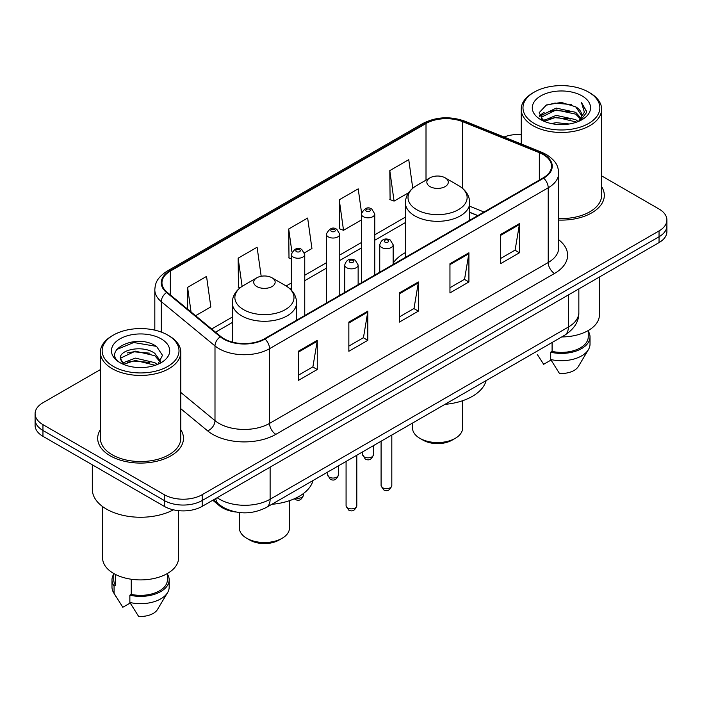 <?xml version="1.0" encoding="UTF-8"?>
<svg xmlns="http://www.w3.org/2000/svg" width="702" height="702" viewBox="0 0 702 702"><rect width="100%" height="100%" fill="white"/><g stroke="black" fill="none" stroke-linecap="round" stroke-linejoin="round"><path stroke-width="1.05" d="M405.396 252.623A47.359 27.343 0 0 0 393.155 263.197M477.746 215.637L469.743 212.399M236.056 512.039A26.808 15.479 180 0 1 219.419 505.747L212.759 500.254M100.368 369.603L42.954 402.746A26.808 15.479 0 0 0 35.1 413.697L35.1 425.368A26.808 15.479 0 0 0 42.954 436.311L164.277 506.361A26.808 15.479 0 0 0 202.194 506.361L659.046 242.594A26.808 15.479 0 0 0 666.9 231.651L666.9 225.807A26.808 15.479 0 0 1 659.046 236.758A26.808 15.479 0 0 0 666.9 225.807L666.9 219.972A26.808 15.479 0 0 0 659.046 209.029L601.632 175.886M35.1 413.697A26.808 15.479 0 0 0 42.954 424.64L164.277 494.682A26.808 15.479 0 0 0 202.194 494.682L202.194 500.517L659.046 236.758L202.194 500.517A26.808 15.479 0 0 1 164.277 500.517A26.808 15.479 0 0 0 202.194 500.517L202.194 506.361M42.954 424.64L42.954 430.475L164.277 500.517L42.954 430.475A26.808 15.479 0 0 1 35.1 419.533A26.808 15.479 0 0 0 42.954 430.475L42.954 436.311M100.368 429.703A42.892 24.763 0 0 0 97.683 438.32A42.892 24.763 0 0 0 110.249 455.826A42.892 24.763 0 0 0 156.994 461.196A42.892 24.763 0 0 0 183.476 438.32A42.892 24.763 0 0 0 180.791 429.703A42.892 24.763 0 0 1 183.476 438.32A42.892 24.763 0 0 1 156.994 461.196A42.892 24.763 0 0 1 110.249 455.826A42.892 24.763 0 0 1 97.683 438.32A42.892 24.763 0 0 1 100.368 429.703M543.155 154.528A28.598 16.506 180 0 1 551.535 166.198A28.598 16.506 180 0 1 543.155 177.869L264.496 338.759A28.598 16.506 180 0 1 220.849 336.556L167.137 292.269A28.598 16.506 180 0 1 161.96 282.792A28.598 16.506 180 0 1 170.34 271.121L426.009 123.517A28.598 16.506 180 0 1 462.627 121.665L539.338 152.676A28.598 16.506 180 0 1 543.155 154.528M543.664 154.229A29.308 16.927 0 0 0 539.75 152.334L463.039 121.323A29.308 16.927 0 0 0 425.5 123.219L169.831 270.832A29.308 16.927 0 0 0 166.549 292.506L220.261 336.793A29.308 16.927 0 0 0 264.996 339.048L543.664 178.168A29.308 16.927 0 0 0 543.664 154.229M298.297 351.272L298.297 380.458L317.26 369.515L317.26 340.33L298.297 351.272M298.297 375.28L312.899 366.848L317.181 341.295A7.152 4.124 -120 0 0 317.26 340.33M312.776 366.927L317.26 369.515M348.85 322.086L348.85 351.272L367.804 340.33L367.804 311.144L348.85 322.086M348.85 346.095L363.452 337.662L367.734 312.109A7.152 4.124 -120 0 0 367.804 311.144M363.32 337.741L367.804 340.33M500.508 234.529L500.508 263.715L519.462 252.773L519.462 223.587L500.508 234.529M500.508 258.538L515.11 250.105L519.383 224.552A7.152 4.124 -120 0 0 519.462 223.587M514.978 250.184L519.462 252.773M449.956 263.715L449.956 292.901L468.91 281.958L468.91 252.773L449.956 263.715M449.956 287.723L464.557 279.291L468.831 253.738A7.152 4.124 -120 0 0 468.91 252.773M464.426 279.37L468.91 281.958M399.403 292.901L399.403 322.086L418.357 311.144L418.357 281.958L399.403 292.901M399.403 316.909L414.005 308.476L418.287 282.924A7.152 4.124 -120 0 0 418.357 281.958M413.873 308.555L418.357 311.144M558.687 220.059A42.892 24.763 0 0 0 604.317 195.349A42.892 24.763 0 0 0 601.632 186.732A42.892 24.763 0 0 1 604.317 195.349A42.892 24.763 0 0 1 558.687 220.059M202.194 494.682L659.046 230.923A26.808 15.479 0 0 0 666.9 219.972M521.209 134.512A26.808 15.479 0 0 0 504.001 137.013M195.577 315.716L210.828 306.906L206.546 276.412L187.592 287.355L187.592 309.134M361.539 212.601L358.204 188.856L339.25 199.798L339.549 228.808M412.767 188.233L408.757 159.67L389.794 170.612L390.101 199.622M261.179 276.272L257.099 247.227L238.145 258.169L238.452 287.179M304.51 252.817L311.934 248.534L307.651 218.041L288.697 228.984L289.005 257.994M291.348 258.871L288.697 257.88M288.697 228.984L291.927 251.983M339.25 199.798L343.524 230.291L361.354 219.998M343.524 230.291L339.25 228.694M389.794 170.612L394.076 201.105L408.634 192.708M394.076 201.105L389.794 199.508M240.11 287.802L238.145 287.065M238.145 258.169L242.102 286.363M187.592 287.355L191.049 311.986M534.248 123.482A38.426 22.183 0 0 0 588.592 123.482A38.426 22.183 0 0 0 588.592 92.102L589.856 92.831A40.216 23.219 0 0 1 601.632 109.249A40.216 23.219 0 0 1 576.807 130.704A40.216 23.219 0 0 1 532.985 125.667A40.216 23.219 0 0 1 521.209 109.249A40.216 23.219 0 0 1 532.985 92.831L534.248 92.102A38.426 22.183 0 0 0 534.248 123.482M558.687 218.515A40.216 23.219 0 0 0 601.632 195.349L601.632 109.249M561.714 336.934A37.978 21.929 0 0 0 599.403 315.014L599.403 277.027M551.263 123.561L556.195 122.675L569.331 123.982M557.037 124.421L563.469 124.57M543.041 120.77L556.195 115.374L575.701 119.612L578.176 121.551M544.296 121.402L556.195 117.199L576.684 122.122M541.409 119.261L541.909 115.11L556.195 108.082L575.701 112.311L580.923 118.129M541.295 118.743L541.909 116.936L556.195 109.898L575.701 114.136L580.457 118.989M578.281 121.507A20.2 11.662 0 0 0 581.625 115.084A20.2 11.662 0 0 0 575.701 106.836L581.607 115.523M582.028 95.893A29.142 16.822 0 0 0 540.821 95.893A29.142 16.822 0 0 0 540.821 119.682A29.142 16.822 0 0 0 582.028 119.682A29.142 16.822 0 0 0 582.028 95.893M575.701 106.836L561.31 102.422L546.393 104.984L539.197 112.627L543.287 120.955M580.256 120.63L586.267 112.943L586.46 111.135L581.449 102.466L584.371 112.171L578.606 121.376M537.293 354.44L543.655 364.303L551.026 360.047M552.088 342.497L552.088 351.412A26.808 15.479 0 0 0 588.232 336.899L588.232 330.545M589.856 92.831L588.592 92.102A38.426 22.183 0 0 0 534.248 92.102M552.088 351.412L550.701 352.211L550.701 359.503L559.45 373.42A17.875 10.319 0 0 0 578.316 366.532L588.452 349.587A28.598 16.506 0 0 0 590.013 344.199L590.013 336.899A28.598 16.506 0 0 0 588.232 331.16M550.701 359.503A28.598 16.506 0 0 0 588.452 349.587M550.701 352.211A28.598 16.506 0 0 0 590.013 336.899M581.449 102.466L586.451 111.486M545.577 105.379L554.94 103.097L571.41 104.598M539.566 116.365L542.435 114.233M548.903 111.548L554.94 110.398L570.805 111.715M548.903 118.84L554.94 117.69L570.805 119.015M539.338 115.672L544.129 112.408M542.681 120.472L544.129 119.709M412.548 423.06L412.548 428.106A25.018 14.444 0 0 0 419.875 438.32L423.034 440.145A20.551 11.864 0 0 0 452.106 440.145L455.265 438.32A25.018 14.444 0 0 0 462.592 428.106L462.592 400.728M423.034 440.145L419.875 438.32A25.018 14.444 0 0 0 455.265 438.32M429.984 186.592A10.723 6.195 0 0 0 445.156 186.592A10.723 6.195 0 0 0 445.156 177.834L458.467 185.521A29.554 17.059 0 0 1 458.467 209.652A29.554 17.059 0 0 1 416.672 209.652A29.554 17.059 0 0 1 416.672 185.521C409.398 189.847 405.633 195.586 405.396 202.746A32.169 18.577 0 0 0 414.821 215.883A32.169 18.577 0 0 0 449.877 219.91A32.169 18.577 0 0 0 469.743 202.746C469.506 195.586 465.742 189.847 458.467 185.521L445.156 177.834A10.723 6.195 0 0 0 429.984 177.834A10.723 6.195 0 0 0 429.984 186.592M444.936 404.361A49.149 28.378 0 0 0 486.161 380.554M239.408 512.539L239.408 528.071A25.018 14.444 0 0 0 246.735 538.285L249.894 540.11A20.551 11.864 0 0 0 278.966 540.11L282.125 538.285A25.018 14.444 0 0 0 289.452 528.071L289.452 500.684M249.894 540.11L246.735 538.285A25.018 14.444 0 0 0 282.125 538.285M256.844 286.556A10.723 6.195 0 0 0 272.016 286.556A10.723 6.195 0 0 0 272.016 277.799L285.328 285.486A29.554 17.059 0 0 1 285.328 309.617A29.554 17.059 0 0 1 243.533 309.617A29.554 17.059 0 0 1 243.533 285.486C236.258 289.803 232.494 295.551 232.257 302.711A32.169 18.577 0 0 0 241.681 315.839A32.169 18.577 0 0 0 276.746 319.866A32.169 18.577 0 0 0 296.604 302.711C296.367 295.551 292.602 289.803 285.328 285.486L272.016 277.799A10.723 6.195 0 0 0 256.844 277.799A10.723 6.195 0 0 0 256.844 286.556M271.806 504.317A49.149 28.378 0 0 0 313.022 480.519M113.408 366.444A38.426 22.183 0 0 0 167.752 366.444A38.426 22.183 0 0 0 167.752 335.073L169.015 335.802A40.216 23.219 0 0 1 180.791 352.22A40.216 23.219 0 0 1 155.967 373.666A40.216 23.219 0 0 1 112.144 368.638A40.216 23.219 0 0 1 100.368 352.22A40.216 23.219 0 0 1 112.144 335.802L113.408 335.073A38.426 22.183 0 0 0 113.408 366.444M100.368 352.22L100.368 438.32A40.216 23.219 0 0 0 112.144 454.738A40.216 23.219 0 0 0 155.967 459.766A40.216 23.219 0 0 0 180.791 438.32L180.791 352.22M92.322 464.821L92.322 489.391A48.254 27.861 0 0 0 106.458 509.09A48.254 27.861 0 0 0 173.412 509.819M102.597 506.581L102.597 557.985A37.978 21.929 0 0 0 113.724 573.49A37.978 21.929 0 0 0 155.116 578.237A37.978 21.929 0 0 0 178.562 557.985L178.562 510.652M135.697 367.348L142.506 367.55M122.341 363.074L135.354 358.108L154.861 362.671L157.23 364.566M123.534 364.32L135.354 360.424L155.291 365.286M120.375 358.178L123.719 364.478M120.419 358.801C118.243 349.807 142.892 344.463 154.861 353.404L160.67 361.425M120.507 359.363L121.069 357.862L135.354 351.158L154.861 355.721L160.214 362.021M157.915 364.285L162.478 355.317L156.704 346.621C136.267 331.923 99.93 351.29 120.911 363.162L121.016 363.224M161.179 338.864A29.142 16.822 0 0 0 119.972 338.864A29.142 16.822 0 0 0 119.972 362.653A29.142 16.822 0 0 0 161.179 362.653A29.142 16.822 0 0 0 161.179 338.864M113.768 573.516L113.768 579.87A26.808 15.479 0 0 0 115.444 585.257L115.444 574.42M113.768 574.122A28.598 16.506 0 0 0 111.987 579.87L111.987 587.17A28.598 16.506 0 0 0 113.549 592.558A28.598 16.506 0 0 0 114.066 593.357L122.815 607.274L130.186 603.018M114.066 593.357L114.066 586.056L115.444 585.257M111.987 579.87A28.598 16.506 0 0 0 114.066 586.056M123.245 364.496L120.463 359.134M131.248 579.238L131.248 594.383A26.808 15.479 0 0 0 167.392 579.87L167.392 573.516M169.015 335.802L167.752 335.073A38.426 22.183 0 0 0 113.408 335.073M131.248 594.383L129.861 595.182L129.861 602.474L138.61 616.391A17.875 10.319 0 0 0 157.476 609.503L167.611 592.558A28.598 16.506 0 0 0 169.173 587.17L169.173 579.87A28.598 16.506 0 0 0 167.392 574.122M129.861 602.474A28.598 16.506 0 0 0 167.611 592.558M129.861 595.182A28.598 16.506 0 0 0 169.173 579.87M116.655 349.543L133.757 342.523L156.309 346.349M127.343 352.948L133.757 351.79L149.859 353.167M127.343 362.214L133.757 361.056L149.859 362.434M219.419 504.835L219.419 505.747M217.164 497.709A35.749 20.639 0 0 0 219.568 499.245A35.749 20.639 0 0 0 270.121 499.245L568.374 327.053A35.749 20.639 0 0 0 578.843 312.46C579.106 321.323 574.376 328.922 564.671 335.231L266.418 507.423A17.875 10.319 60 0 0 270.121 499.245L270.121 467.137M568.374 294.945L568.374 327.053A17.875 10.319 60 0 1 564.671 335.231M215.716 498.552A17.875 11.952 129.5 0 0 218.831 504.361L213.399 499.885M659.046 242.594L659.046 230.923M164.277 506.361L164.277 494.682M558.687 239.742A44.682 25.798 180 0 1 554.536 273.455L275.868 434.345A8.933 5.16 60 0 1 269.55 423.394L548.218 262.513A35.749 20.639 0 0 0 558.687 247.92L558.687 173.201A35.749 20.639 180 0 1 548.218 187.794A8.933 5.16 -120 0 0 543.664 178.168M275.868 434.345A44.682 25.798 180 0 1 212.68 434.345A44.682 25.798 180 0 1 207.669 430.896L180.791 408.731M220.261 336.793A8.933 5.976 129.5 0 0 214.996 345.928L214.996 420.638A35.749 20.639 0 0 0 218.998 423.394A35.749 20.639 0 0 0 269.55 423.394L269.55 348.683A35.749 20.639 180 0 1 214.996 345.928L161.276 301.641A35.749 20.639 180 0 1 154.817 289.803L154.817 330.151M558.687 173.201C558.108 167.058 557.537 161.951 546.367 154.519L541.663 152.237A8.933 4.186 112 0 0 539.75 152.334M541.663 152.237L464.952 121.227C450.149 115.988 436.1 116.751 422.806 123.508A8.933 5.16 60 0 1 425.5 123.219M169.831 270.832A8.933 5.16 -120 0 0 167.137 271.121C156.3 278.22 155.309 283.573 154.817 289.803M166.549 292.506A8.933 5.976 129.5 0 0 161.276 301.641L161.276 332.072M464.952 121.227A8.933 4.186 112 0 0 463.039 121.323M264.996 339.048A8.933 5.16 60 0 1 269.55 348.683L548.218 187.794L548.218 262.513A8.933 5.16 60 0 0 554.536 273.455M180.791 392.444L214.996 420.638A8.933 5.976 -50.5 0 1 207.669 430.896M170.34 271.121L170.34 294.91M539.338 152.676L539.338 180.081M462.627 121.665L462.627 188.443M484.003 212.022L469.743 206.256M426.009 123.517L426.009 180.133M405.396 217.129L374.763 234.819M361.354 242.559L339.759 255.028M326.351 262.767L304.747 275.245M291.348 282.985L286.153 285.977M232.257 317.093L211.671 328.984M399.403 293.822L418.287 282.924M449.956 264.636L468.831 253.738M500.508 235.451L519.383 224.552M348.85 323.008L367.734 312.109M298.297 352.193L317.181 341.295M391.813 485.565C390.049 490.391 387.302 491.804 383.582 489.803L381.089 485.565A5.362 3.098 0 0 0 382.66 487.758A5.362 3.098 0 0 0 388.504 488.425A5.362 3.098 0 0 0 391.813 485.565L391.813 435.029M381.712 247.516A6.704 3.87 180 0 1 379.747 244.779C381.458 239.285 384.968 237.688 390.259 239.996L393.155 244.779A6.704 3.87 180 0 1 389.013 248.359A6.704 3.87 180 0 1 381.712 247.516M388.03 240.224A2.238 1.29 0 0 0 384.871 240.224A2.238 1.29 0 0 0 384.871 242.041A2.238 1.29 0 0 0 388.03 242.041A2.238 1.29 0 0 0 388.03 240.224M356.8 505.773C355.036 510.6 352.299 512.012 348.578 510.012L346.077 505.773A5.362 3.098 0 0 0 347.648 507.967A5.362 3.098 0 0 0 353.492 508.634A5.362 3.098 0 0 0 356.8 505.773L356.8 455.238M346.7 267.725A6.704 3.87 180 0 1 344.743 264.987C346.455 259.494 349.956 257.897 355.256 260.214L358.143 264.987A6.704 3.87 180 0 1 354.01 268.568A6.704 3.87 180 0 1 346.7 267.725M353.018 260.433A2.238 1.29 0 0 0 349.859 260.433A2.238 1.29 0 0 0 349.859 262.258A2.238 1.29 0 0 0 353.018 262.258A2.238 1.29 0 0 0 353.018 260.433M364.268 456.923A5.362 3.098 0 0 0 370.112 457.599A5.362 3.098 0 0 0 373.42 454.738C371.656 459.564 368.919 460.968 365.198 458.976L362.697 454.738A5.362 3.098 0 0 0 364.268 456.923M374.763 275.096L374.763 213.952A6.704 3.87 180 0 1 370.63 217.532A6.704 3.87 180 0 1 363.32 216.69A6.704 3.87 180 0 1 361.354 213.952L361.354 282.836M366.479 211.214A2.238 1.29 0 0 0 369.638 211.214A2.238 1.29 0 0 0 369.638 209.389A2.238 1.29 0 0 0 366.479 209.389A2.238 1.29 0 0 0 366.479 211.214M329.264 477.141A5.362 3.098 0 0 0 335.108 477.808A5.362 3.098 0 0 0 338.417 474.947C336.653 479.773 333.906 481.186 330.186 479.185L327.694 474.947A5.362 3.098 0 0 0 329.264 477.141M339.759 295.305L339.759 234.161A6.704 3.87 180 0 1 335.617 237.741A6.704 3.87 180 0 1 328.317 236.899A6.704 3.87 180 0 1 326.351 234.161L326.351 303.045M331.476 231.432A2.238 1.29 0 0 0 334.635 231.432A2.238 1.29 0 0 0 334.635 229.607A2.238 1.29 0 0 0 331.476 229.607A2.238 1.29 0 0 0 331.476 231.432M295.99 498.016A5.362 3.098 0 0 0 303.413 495.164C301.641 499.982 298.903 501.395 295.182 499.394L294.331 498.78M304.747 315.514L304.747 254.378A6.704 3.87 180 0 1 300.614 257.95A6.704 3.87 180 0 1 293.304 257.107A6.704 3.87 180 0 1 291.348 254.378L291.348 290.172M296.463 251.641A2.238 1.29 0 0 0 299.631 251.641A2.238 1.29 0 0 0 299.631 249.815A2.238 1.29 0 0 0 296.463 249.815A2.238 1.29 0 0 0 296.463 251.641M266.418 507.423C252.036 514.654 237.653 514.654 223.271 507.423L218.831 504.361M578.843 312.46L578.843 288.899M422.806 123.508L167.137 271.121M405.396 222.569L374.763 240.26M361.354 247.999L339.759 260.468M326.351 268.208L304.747 280.686M291.348 288.417L290.233 289.066M232.257 322.534L215.549 332.186M477.878 215.558L469.743 212.267M541.216 119.05L541.216 117.831M521.209 143.971L521.209 109.249M469.743 220.261L469.743 202.746M405.396 257.406L405.396 202.746M429.984 177.834L416.672 185.521M296.604 320.217L296.604 302.711M232.257 342.067L232.257 302.711M256.844 277.799L243.533 285.486M116.453 597.411L113.549 592.558M381.089 485.565L381.089 441.225M379.747 272.218L379.747 244.779M393.155 264.478L393.155 244.779M346.077 505.773L346.077 461.433M344.743 292.427L344.743 264.987M358.143 284.687L358.143 264.987M373.42 454.738L373.42 445.647M374.763 213.952L371.876 209.17C367.988 206.362 364.478 207.959 361.354 213.952M362.697 454.738L362.697 451.834M338.417 474.947L338.417 465.856M339.759 234.161L336.872 229.387C332.976 226.579 329.475 228.168 326.351 234.161M327.694 474.947L327.694 472.051M303.413 495.164L303.413 493.55M304.747 254.378L301.86 249.596C297.973 246.788 294.471 248.376 291.348 254.378"/></g></svg>
